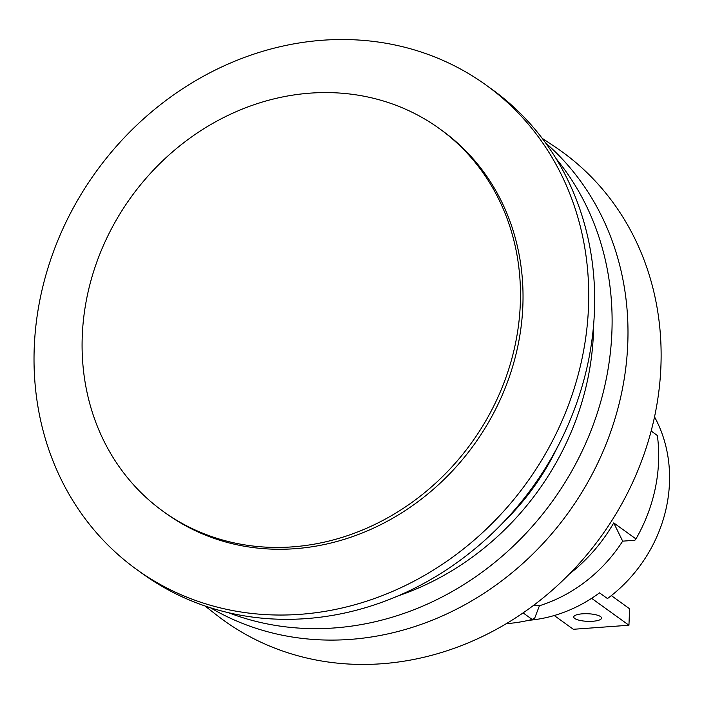 <?xml version="1.0" encoding="UTF-8"?>
<svg xmlns="http://www.w3.org/2000/svg" width="704" height="704" viewBox="0 0 704 704"><rect width="100%" height="100%" fill="white"/><g stroke="black" fill="none" stroke-linecap="round" stroke-linejoin="round"><path stroke-width="1.06" d="M591.633 598.33L628.945 625.24L573.329 629.288L554.242 615.525M600.556 616.598A13.913 3.802 2.3 0 1 601.55 618.086A13.913 3.802 2.3 0 1 587.497 621.333A13.913 3.802 2.3 0 1 573.742 616.986A13.913 3.802 2.3 0 1 585.094 613.703A13.913 3.802 2.3 0 1 600.556 616.598M611.336 595.61L629.596 608.784L628.945 625.24L573.329 629.288M528.484 620.338A139.146 123.763 -54.2 0 0 599.526 592.856L607.464 598.576A139.146 123.763 125.8 0 0 654.526 416.882M163.222 511.43L165.774 513.269A236.016 209.915 -54.2 0 0 474.091 444.638A236.016 209.915 -54.2 0 0 441.892 130.416L439.349 128.586A236.016 209.915 -54.2 0 0 348.128 93.817A236.016 209.915 -54.2 0 0 103.752 244.728A236.016 209.915 -54.2 0 0 163.222 511.43A236.016 209.915 -54.2 0 0 254.443 546.198A236.016 209.915 -54.2 0 0 498.819 395.287A236.016 209.915 -54.2 0 0 439.349 128.586M542.221 138.354L554.602 146.582A289.001 257.039 125.8 0 1 601.198 536.316A289.001 257.039 125.8 0 1 216.682 615.111L204.97 605.959M593.525 325.908A258.122 229.574 125.8 0 1 593.56 329.085M402.151 594.475A258.122 229.574 125.8 0 1 399.133 595.443M593.622 324.764A267.59 238.005 125.8 0 1 398.068 595.901M556.072 158.594A287.505 255.71 125.8 0 1 552.499 501.186A287.505 255.71 125.8 0 1 228.545 612.718M545.644 142.965A287.505 255.71 125.8 0 1 568.374 512.635A287.505 255.71 125.8 0 1 210.417 607.754M567.054 427.302A293.286 260.85 125.8 0 1 486.983 538.314M136.682 569.492L142.639 573.786A298.637 265.61 -54.2 0 0 588.271 361.548A298.637 265.61 -54.2 0 0 492.017 89.364L486.059 85.07A298.637 265.61 -54.2 0 0 95.946 171.908A298.637 265.61 -54.2 0 0 136.682 569.492A298.637 265.61 -54.2 0 0 582.322 357.254A298.637 265.61 -54.2 0 0 486.059 85.07M503.985 521.761A234.758 208.798 -54.2 0 0 556.706 448.659M651.147 431.024L657.369 435.512A157.344 139.946 125.8 0 1 655.318 488.18A157.344 139.946 125.8 0 1 635.958 538.93L613.738 522.905A157.344 139.946 -54.2 0 1 569.386 574.006M533.614 605.326L539.422 605.748L534.776 617.945L532.18 619.45A157.344 139.946 125.8 0 1 506.326 623.647M532.18 619.45L523.09 612.894M635.958 538.93L634.885 540.267L622.67 541.156L613.738 522.905M539.422 605.748A143.695 127.802 -54.2 0 0 622.67 541.156"/></g></svg>
